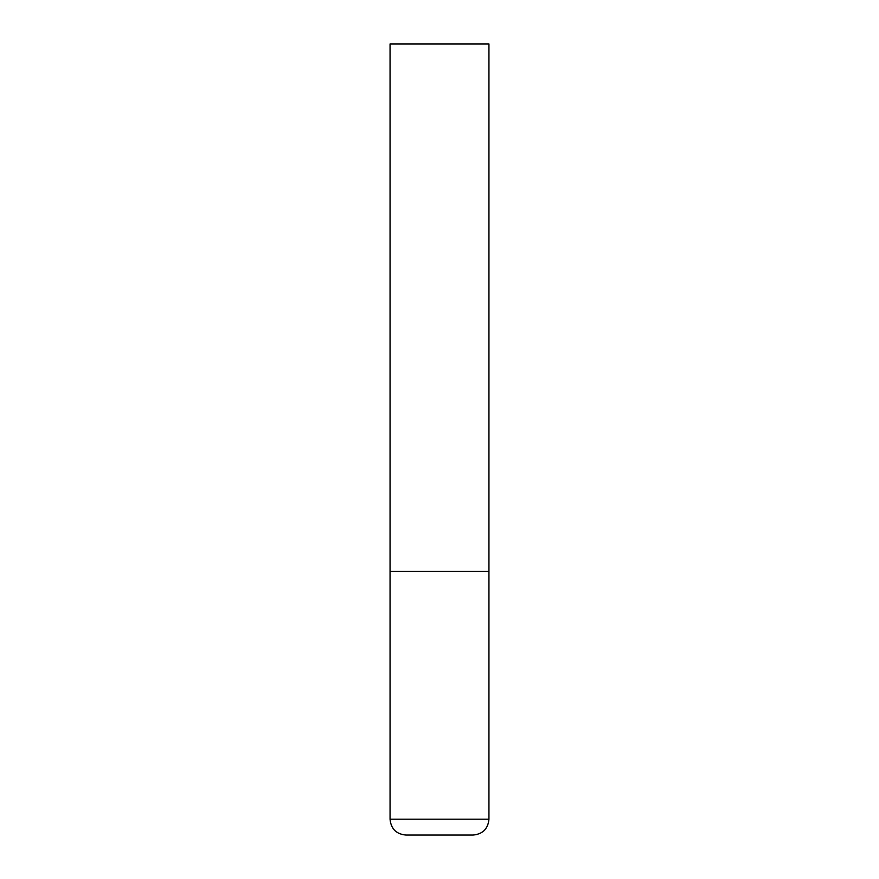 <?xml version="1.0" encoding="UTF-8"?>
<svg xmlns="http://www.w3.org/2000/svg" width="879" height="879" viewBox="0 0 879 879"><rect width="100%" height="100%" fill="white"/><g stroke="black" fill="none" stroke-linecap="round" stroke-linejoin="round"><path stroke-width="0.66" stroke-dasharray="4.39 3.3" d="M439.5 571.35L488.944 571.35L439.5 571.35M405.878 835.05L473.122 835.05M488.944 43.95L390.056 43.95M390.056 819.228L488.944 819.228"/><path stroke-width="1.32" d="M488.944 819.228L488.944 571.35L390.056 571.35L488.944 571.35L488.944 43.95L390.056 43.95L390.056 819.228C390.99 828.842 396.264 834.116 405.878 835.05L473.122 835.05C482.736 834.116 488.01 828.842 488.944 819.228L390.056 819.228"/></g></svg>
